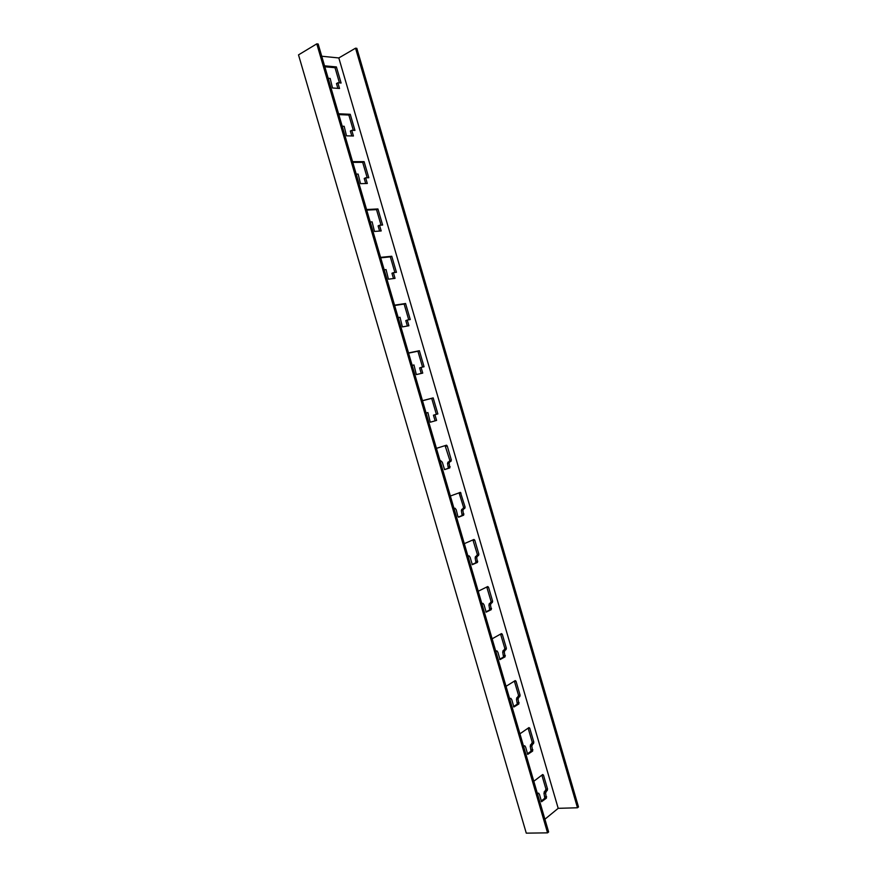 <?xml version="1.0" encoding="UTF-8"?>
<svg xmlns="http://www.w3.org/2000/svg" width="877" height="877" viewBox="0 0 877 877"><rect width="100%" height="100%" fill="white"/><g stroke="black" fill="none" stroke-linecap="round" stroke-linejoin="round"><path stroke-width="1.32" d="M422.561 367.09L417.912 351.217L408.583 353.135M417.912 351.217L419.37 350.712L424.062 366.75L421.092 367.419L422.747 373.098L416.334 374.578L413.966 364.953L412.146 365.347M408.518 352.938L419.37 350.712M421.092 367.419L419.623 367.912L421.245 373.449M352.576 161.664L364.098 161.642L368.8 177.735L365.643 177.79L367.31 183.49L360.491 183.655L358.145 174.084L356.215 174.117M365.643 177.79L364.229 178.48L365.709 183.534M380.574 257.367L391.756 256.248L396.448 272.308L393.389 272.67L395.045 278.36L388.434 279.182L386.077 269.59L384.203 269.798M367.2 177.768L362.683 162.344L352.784 162.377M362.683 162.344L364.098 161.642M394.891 272.495L390.32 256.851L380.706 257.827M390.32 256.851L391.756 256.248M393.389 272.67L391.942 273.262L393.488 278.557M324.545 65.83L336.395 66.915L341.109 83.03L337.853 82.778L339.531 88.478L332.515 87.985L330.18 78.448L328.195 78.294M339.454 82.898L335.014 67.704L324.83 66.784M335.014 67.704L336.395 66.915M337.853 82.778L336.472 83.567L337.875 88.369M338.566 113.769L350.252 114.295L354.955 130.399L351.754 130.3L353.42 136.001L346.503 135.836L344.168 126.288L342.216 126.222M351.754 130.3L350.351 131.035L351.798 135.968M353.332 130.355L348.86 115.04L338.807 114.602M348.86 115.04L350.252 114.295M381.057 225.148L376.507 209.614L366.75 210.118M376.507 209.614L377.932 208.956L382.635 225.038L379.522 225.246L381.188 230.947L374.468 231.44L372.111 221.859L370.215 221.98M366.575 209.537L377.932 208.956M408.726 319.809L404.122 304.045L405.569 303.497L410.261 319.546L407.246 320.061L408.901 325.751L402.39 326.902L400.022 317.288L398.18 317.595M379.522 225.246L378.097 225.893L379.598 231.057M407.246 320.061L405.788 320.609L407.377 326.014M404.122 304.045L394.65 305.492M394.551 305.174L405.569 303.497M422.484 400.668L433.172 397.895L437.864 413.922L434.926 414.744L436.593 420.412L430.267 422.221L427.899 412.574L426.112 413.067M316.783 43.85L298.509 54.878L526.277 833.15L547.555 832.854L548.629 831.955L318.165 44.003L316.783 43.85L547.555 832.854M321.738 56.238L338.818 57.948L558.2 808.331L544.902 819.217M533.797 781.275L542.666 774.534L543.455 775.071L547.566 789.147L545.549 793.038L546.404 798.147L541.548 801.753L539.487 794.474L538.631 793.17L537.404 793.608M506.029 686.329L515.205 680.607L516.016 681.21L520.127 695.308L518.022 698.903L518.866 703.957L513.878 707.015L511.773 699.714L510.82 698.322L509.647 698.673M478.217 591.241L487.7 586.549L488.533 587.217L492.655 601.326L490.451 604.637L491.284 609.636L486.165 612.157L484.027 604.834L482.964 603.343L481.835 603.606M450.372 496.02L460.436 492.37L465.139 507.224L462.848 510.228L463.659 515.183L458.715 517.156L457.849 516.367L456.237 509.8L455.053 508.211L453.99 508.408M436.428 448.355L446.382 445.22L447.237 445.976L451.37 460.118L449.035 462.968L449.835 467.901L444.551 469.612L442.326 462.234L440.55 460.589M464.306 543.652L473.942 539.476L474.775 540.177L478.897 554.297L476.66 557.443L477.472 562.42L472.308 564.678L470.138 557.333L469.02 555.799L467.923 556.029M492.129 638.796L501.458 633.6L502.28 634.235L506.402 648.333L504.242 651.786L505.075 656.818L500.022 659.603L497.906 652.291L496.897 650.855L495.746 651.162M519.918 733.819L528.941 727.581L529.741 728.162L533.852 742.238L531.791 745.987L532.646 751.074L527.713 754.395L525.641 747.116L524.731 745.768L523.525 746.163M436.373 414.339L431.692 398.355L433.172 397.895M434.926 414.744L433.446 415.183L435.102 420.839M558.2 808.331L577.494 807.772L355.536 48.191L338.818 57.948M431.692 398.355L422.506 400.734M541.131 801.129L544.814 798.213L543.959 793.104L545.987 789.212L541.865 775.136L543.455 775.071M513.494 706.599L517.298 704.11L516.465 699.057L518.57 695.461L514.361 681.133M485.869 611.916L489.75 609.888L488.917 604.889L491.12 601.589L486.757 587.02M458.276 517.079L462.157 515.523L461.346 510.578L463.637 507.575L459.044 492.786M444.507 469.601L448.344 468.285L447.533 463.374L449.879 460.513L445.088 445.626M472.067 564.514L475.959 562.716L475.137 557.75L477.384 554.593L472.922 539.914M499.682 659.274L503.53 657.016L502.696 651.984L504.856 648.542L500.57 634.093M527.318 753.88L531.067 751.172L530.212 746.097L532.284 742.348L528.118 728.151M355.536 48.191L356.829 48.334L578.491 806.939L577.494 807.772M546.404 798.147L544.814 798.213M546.645 796.798L545.055 796.864M547.566 789.147L545.987 789.212M547.336 790.484L545.746 790.55M545.79 791.69L544.2 791.756M545.549 793.038L543.959 793.104M519.118 702.674L517.562 702.828M518.022 698.903L516.465 699.057M518.274 697.621L516.717 697.774M519.875 696.579L518.318 696.744M520.127 695.308L518.57 695.461M516.016 681.21L514.459 681.385M518.866 703.957L517.298 704.11M491.284 609.636L489.75 609.888M491.558 608.408L490.024 608.649M488.533 587.217L486.998 587.491M492.655 601.326L491.12 601.589M492.381 602.554L490.846 602.806M490.725 603.409L489.202 603.661M490.451 604.637L488.917 604.889M463.955 514.01L462.442 514.35M462.848 510.228L461.346 510.578M463.144 509.055L461.631 509.405M464.843 508.386L463.341 508.737M465.139 507.224L463.637 507.575M461.006 493.093L459.504 493.455M463.659 515.183L462.157 515.523M449.835 467.901L448.344 468.285M450.142 466.75L448.64 467.145M447.237 445.976L445.746 446.393M451.37 460.118L449.879 460.513M451.063 461.258L449.572 461.653M449.331 461.828L447.84 462.234M449.035 462.968L447.533 463.374M477.757 561.225L476.244 561.521M476.66 557.443L475.137 557.75M476.945 556.248L475.422 556.544M478.623 555.481L477.099 555.788M478.897 554.297L477.384 554.593M474.775 540.177L473.262 540.495M477.472 562.42L475.959 562.716M505.075 656.818L503.53 657.016M505.349 655.558L503.793 655.755M502.28 634.235L500.734 634.455M506.402 648.333L504.856 648.542M506.128 649.583L504.582 649.791M504.505 650.526L502.959 650.734M504.242 651.786L502.696 651.984M532.887 749.747L531.319 749.857M531.791 745.987L530.212 746.097M532.043 744.672L530.464 744.781M533.611 743.553L532.032 743.663M533.852 742.238L532.284 742.348M529.741 728.162L528.173 728.294M532.646 751.074L531.067 751.172M537.952 793.192L537.294 793.214M459.658 492.556L460.436 492.37M445.132 445.637L446.623 445.22"/></g></svg>
